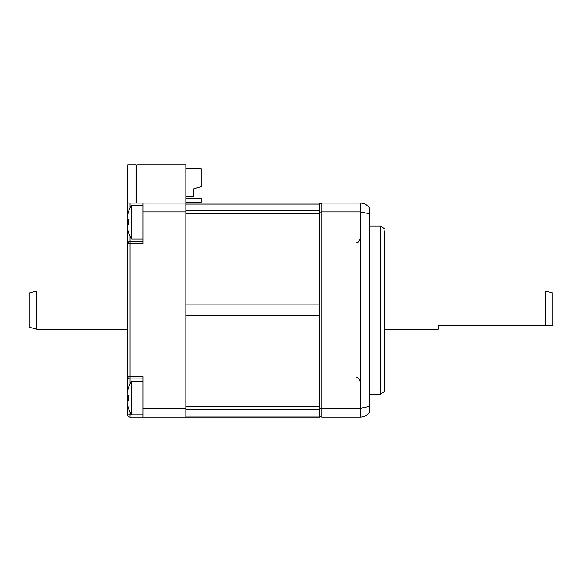 <?xml version="1.0" encoding="UTF-8"?>
<svg xmlns="http://www.w3.org/2000/svg" width="582" height="582" viewBox="0 0 582 582"><rect width="100%" height="100%" fill="white"/><g stroke="black" fill="none" stroke-linecap="round" stroke-linejoin="round"><path stroke-width="0.87" d="M136.916 203.06L136.916 164.83L185.854 164.83L185.854 203.06L319.678 203.06L319.678 204.093L185.854 204.093L185.854 210.779L319.678 210.779L319.678 417.17L185.854 417.17L185.854 211.892L143.034 211.892L143.034 243.589L127.742 243.589L127.742 376.641A2.292 2.292 0 0 0 130.033 378.94L143.034 378.94M319.678 213.39L185.854 213.39L185.854 304.859L319.678 304.859L319.678 315.371L185.854 315.371L185.854 406.84L319.678 406.84M319.678 409.452L185.854 409.452L185.854 416.137L319.678 416.137M319.678 204.093L319.678 210.779M185.854 198.477L201.154 198.477L201.154 202.303L185.854 202.303M185.854 168.649L201.154 168.649L201.154 186.626L193.508 188.917L193.508 196.563L185.854 196.563M199.24 187.193L193.508 188.917M319.678 408.098L321.97 408.338L321.97 417.17L319.678 416.559M319.678 203.678L321.97 203.06L321.97 211.892L360.2 211.892L360.2 408.338L321.97 408.338L321.97 211.892L319.678 212.132M321.97 417.17L360.2 417.17C363.932 417.105 366.987 415.577 369.381 412.58L369.381 207.65C367.016 204.675 363.961 203.147 360.2 203.06L360.2 211.892L369.381 213.696L369.381 232.924L369.381 213.696M369.381 387.314L369.381 232.924M360.2 417.17L360.2 408.338L369.381 406.542M321.97 203.06L360.2 203.06M369.381 226.005L380.672 226.005L380.672 394.232L384.316 391.555L384.673 389.263L384.673 230.974L384.316 391.555M36.746 291L36.746 329.23L29.1 327.186L29.1 293.052L36.746 291L127.742 291M438.202 325.411L552.9 325.411L438.202 325.411L438.202 329.23L384.673 329.23M552.9 325.411L552.9 293.052L545.254 291L545.254 325.411M127.742 398.052L127.742 400.678L127.742 398.052M127.742 376.641L127.742 390.187L127.742 376.641A2.292 2.292 0 0 0 130.033 378.94L130.033 376.641L127.742 376.641A2.292 2.292 0 0 0 130.033 378.94L130.033 383.96M127.684 405.698L127.363 413.351L127.742 413.351L127.742 414.879L127.742 405.916M127.742 214.314L127.742 164.83L136.152 164.83L136.152 203.06M127.407 224.878L128.251 224.696L127.407 224.878L127.407 219.487L128.251 219.661A30.402 29.74 90 0 0 128.251 224.696L127.407 224.878C126.978 225.059 126.978 226.303 127.407 228.617L127.407 228.617A30.38 29.718 90 0 0 128.251 231.767L128.251 231.767M143.034 241.297L130.033 241.297A2.292 2.292 0 0 0 127.742 243.589L127.742 230.043M130.033 236.27L130.033 376.641L143.034 376.641L143.034 408.338L185.854 408.338M127.742 203.06L185.854 203.06L185.854 211.892M143.034 203.06L143.034 211.892M143.034 408.338L143.034 417.17L130.033 417.17L130.033 412.143M143.034 417.17L185.854 417.17M130.033 417.17A2.292 2.292 0 0 1 127.742 414.879A2.292 2.292 0 0 0 130.033 417.17M128.251 388.463L128.251 388.463A30.38 29.718 90 0 0 127.407 391.621C126.978 393.738 126.978 394.982 127.407 395.36L128.251 395.534A30.402 29.74 90 0 0 128.149 398.052A30.402 29.74 90 0 0 128.251 400.569L127.407 400.751C126.978 401.129 126.978 402.373 127.407 404.49A30.38 29.718 90 0 0 128.251 407.647L128.149 407.662A30.584 30.584 0 0 0 131.641 414.879L131.641 381.232L143.034 381.232M127.407 404.49C126.978 402.373 126.978 401.122 127.407 400.751L128.251 400.569L127.407 400.751M127.138 393.272L127.363 336.883L127.742 336.883M127.407 395.36L128.251 395.534L127.407 395.36M127.363 404.279L127.363 405.698M127.087 394.203L127.109 394.669M127.138 217.399L127.087 218.286M127.211 219.276L127.109 218.796M127.203 227.511L127.087 226.078M127.4 224.878L127.087 226.129M127.087 226.027L127.203 227.504M143.034 239.006L131.641 239.006A30.584 30.584 0 0 1 128.149 231.789M143.034 205.359L131.641 205.359L131.641 239.006M131.641 205.359A30.584 30.584 0 0 0 128.149 212.568L128.251 212.59A30.38 29.718 90 0 0 127.407 215.74C126.978 218.061 126.978 219.305 127.407 219.487L128.251 219.661A30.402 29.74 90 0 0 128.251 224.696M127.094 218.665L127.189 217.006M127.407 215.74A30.38 29.718 90 0 1 128.251 212.59L128.149 212.568M127.371 228.45L127.189 227.358M127.407 219.487L128.251 219.661M127.363 400.765L127.363 395.345M127.742 222.178L128.149 222.178M130.033 208.087L130.033 203.06M143.034 414.879L127.742 414.879M127.742 344.529L127.363 344.529M384.316 228.682L380.672 226.005M369.381 394.232L380.672 394.232M356.38 242.447C357.835 242.912 359.109 241.639 360.2 238.62M356.38 377.791C357.835 377.318 359.109 378.591 360.2 381.61M36.746 329.23L127.742 329.23M384.673 291L545.254 291M131.641 381.232A30.584 30.584 0 0 0 128.149 388.441"/></g></svg>
